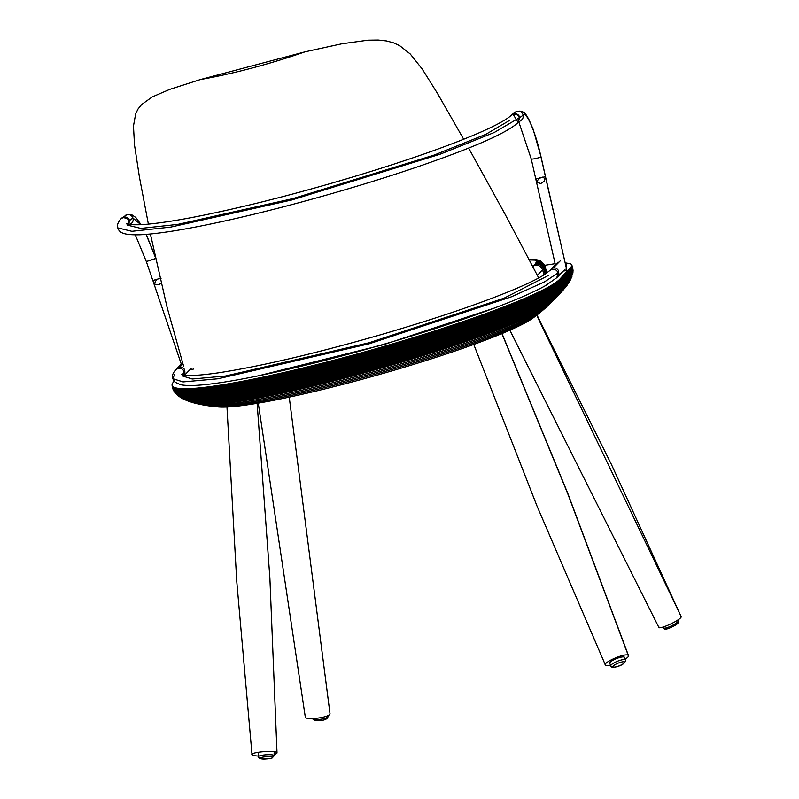 <?xml version="1.0" encoding="UTF-8"?>
<svg xmlns="http://www.w3.org/2000/svg" width="799" height="799" viewBox="0 0 799 799"><rect width="100%" height="100%" fill="white"/><g stroke="black" fill="none" stroke-linecap="round" stroke-linejoin="round"><path stroke-width="1.2" d="M610.596 665.387L605.542 665.377C601.417 663.07 625.567 652.473 628.284 655.4L628.404 656.608L625.287 659.405M605.542 665.377L536.918 505.817L473.747 344.409M305.328 716.443C302.901 720.678 329.128 717.911 330.027 713.847L289.238 397.193M258.397 756.114L254.432 755.734L252.015 754.616L236.724 581.043L226.976 407.071M252.324 755.045C248 752.538 273.897 749.881 276.714 752.538L276.844 753.397L274.207 754.596M658.815 626.696C656.388 631.17 680.209 620.673 681.257 616.808L611.445 464.519L536.958 315.006M258.087 375.9L384.049 344.549L494.901 307.885M468.623 148.055L504.698 213.543L538.856 278.232M463.68 139.246L437.353 93.203L422.092 68.854L410.227 53.982L399.63 45.633L393.527 42.826L386.526 40.939L378.217 40.03L368.049 40.17L341.832 43.775L305.078 51.815A187.935 47.351 162.6 0 1 200.339 79.57L169.708 89.388L152.269 96.909L141.613 104.529L138.067 108.944L135.69 113.728L133.463 126.062L134.512 145.068L139.396 176.919L148.384 224.149M150.402 234.027L167.091 307.315L183.62 366.272M200.339 79.57L305.078 51.815M174.122 381.313L174.102 381.333A202.556 20.235 -15.8 0 0 172.065 385.188A202.556 20.235 -15.8 0 0 338.776 358.941A202.556 20.235 -15.8 0 0 559.879 279.101L571.605 266.327L571.704 264.898L570.766 263.85L565.742 262.931M555.135 263.69L544.668 265.318M172.065 385.188L172.165 386.107A202.716 20.245 -15.8 0 0 172.185 386.277A202.716 20.245 -15.8 0 0 339.006 359.85A202.716 20.245 -15.8 0 0 560.279 279.94L570.955 268.933L572.174 266.506L571.635 264.729M172.185 386.277L172.364 387.185A202.796 20.255 -15.8 0 0 172.404 387.345A202.796 20.255 -15.8 0 0 339.245 360.739A202.796 20.255 -15.8 0 0 560.608 280.809L571.055 270.082L572.434 266.596L572.863 273.168L569.158 282.227L558.121 293.732A196.784 19.655 164.2 0 1 370.137 363.984A196.784 19.655 164.2 0 1 183.171 398.891A196.784 19.655 164.2 0 1 182.951 398.781L181.822 398.162A197.713 19.745 -15.8 0 0 369.068 363.435A197.713 19.745 -15.8 0 0 558.761 292.624L569.188 281.917L571.924 276.664M172.404 387.345L172.644 388.234A202.796 20.255 -15.8 0 0 172.704 388.394A202.796 20.255 -15.8 0 0 339.495 361.617A202.796 20.255 -15.8 0 0 560.858 281.687L572.104 269.872L572.763 267.845L571.754 265.078M571.704 264.898L572.434 266.596M571.774 265.268L573.083 270.811M571.784 265.468L573.023 271.97L570.676 279.51L567.6 284.444L557.412 294.861A195.785 19.556 164.2 0 1 371.205 364.524A195.785 19.556 164.2 0 1 184.609 399.59A195.785 19.556 164.2 0 1 184.379 399.48L183.171 398.891M571.774 265.668L572.933 269.153L572.983 272.179L570.526 279.76L567.05 285.323L556.633 296.01A194.696 19.446 164.2 0 1 372.264 365.063A194.696 19.446 164.2 0 1 186.137 400.259A194.696 19.446 164.2 0 1 185.887 400.159L184.609 399.59M571.734 265.877L572.903 269.363L572.933 272.399L570.366 280.02L565.952 286.771L555.774 297.178A193.538 19.336 164.2 0 1 373.313 365.592A193.538 19.336 164.2 0 1 187.745 400.908A193.538 19.336 164.2 0 1 187.485 400.808L186.137 400.259M571.684 266.097L572.843 269.573L572.853 272.619L570.176 280.279L565.253 287.68L554.846 298.367A192.299 19.206 164.2 0 1 374.361 366.112A192.299 19.206 164.2 0 1 189.443 401.527A192.299 19.206 164.2 0 1 189.173 401.428L187.745 400.908M172.704 388.394L173.023 389.253A202.726 20.245 -15.8 0 0 173.093 389.413L173.483 390.252A202.576 20.235 -15.8 0 0 173.563 390.411L174.032 391.22A202.347 20.215 -15.8 0 0 174.132 391.37L174.681 392.169A202.037 20.185 -15.8 0 0 174.781 392.319L175.4 393.088A201.648 20.145 -15.8 0 0 175.53 393.228L176.219 393.977A201.188 20.095 -15.8 0 0 176.359 394.117L177.128 394.846A200.649 20.045 -15.8 0 0 177.278 394.986L178.117 395.685A200.03 19.985 -15.8 0 0 178.277 395.815L179.196 396.504A199.341 19.915 -15.8 0 0 179.375 396.624L180.364 397.283A198.561 19.835 -15.8 0 0 180.554 397.403A198.561 19.835 -15.8 0 0 367.989 362.886A198.561 19.835 -15.8 0 0 559.32 291.535L569.747 280.829L566.181 286.491L550.381 303.3A186.567 18.637 164.2 0 1 550.191 303.48L548.893 304.759A184.949 18.477 164.2 0 1 548.523 305.118L545.707 307.725A181.463 18.127 164.2 0 1 545.178 308.204L542.082 310.881A177.668 17.748 164.2 0 1 541.492 311.36L538.117 314.107A173.563 17.338 164.2 0 1 537.497 314.596L533.842 317.393A169.148 16.899 164.2 0 1 379.545 374.451A169.148 16.899 164.2 0 1 218.287 406.961L213.703 406.501A173.563 17.338 164.2 0 1 212.914 406.411L208.599 405.852A177.668 17.748 164.2 0 1 207.85 405.742L203.815 405.093A181.463 18.127 164.2 0 1 203.106 404.973L199.341 404.224A184.949 18.477 164.2 0 1 198.831 404.124L197.053 403.715A186.567 18.637 164.2 0 1 196.734 403.635L195.026 403.205A188.125 18.786 164.2 0 1 194.716 403.125L193.078 402.676A189.593 18.936 164.2 0 1 192.789 402.586L191.221 402.117A190.981 19.076 164.2 0 1 190.941 402.027L189.443 401.527M537.497 314.596A173.563 17.338 164.2 0 1 379.175 373.143A173.563 17.338 164.2 0 1 213.703 406.501M541.492 311.36A177.668 17.748 164.2 0 1 378.796 371.805A177.668 17.748 164.2 0 1 208.599 405.852M173.093 389.413A202.726 20.245 -15.8 0 0 358.212 357.503A202.726 20.245 -15.8 0 0 561.038 282.586L572.274 270.771L572.773 269.802L571.605 266.327M545.178 308.204A181.463 18.127 164.2 0 1 378.406 370.426A181.463 18.127 164.2 0 1 203.815 405.093M173.563 390.411A202.576 20.235 -15.8 0 0 359.29 358.142A202.576 20.235 -15.8 0 0 561.138 283.505L572.384 271.69L572.673 270.032L571.515 266.556M548.523 305.118A184.949 18.477 164.2 0 1 378.007 369.018A184.949 18.477 164.2 0 1 199.341 404.224M174.132 391.37A202.347 20.215 -15.8 0 0 360.379 358.761A202.347 20.215 -15.8 0 0 561.168 284.444L572.813 271.9L569.977 280.549L572.653 273.098L571.405 266.796M550.191 303.48A186.567 18.637 164.2 0 1 377.807 368.309A186.567 18.637 164.2 0 1 197.053 403.715M174.781 392.319A202.037 20.185 -15.8 0 0 361.468 359.38A202.037 20.185 -15.8 0 0 561.128 285.393L572.513 273.338L571.265 267.036M179.375 396.624A199.341 19.915 -15.8 0 0 366.911 362.317A199.341 19.915 -15.8 0 0 559.799 290.466L569.997 280.04L566.811 285.603L551.6 302.032A188.125 18.786 164.2 0 1 377.418 367.64A188.125 18.786 164.2 0 1 195.026 403.205M175.53 393.228A201.648 20.145 -15.8 0 0 362.556 359.979A201.648 20.145 -15.8 0 0 561.008 286.372L572.244 274.566L572.274 270.771L571.115 267.295M178.277 395.815A200.03 19.985 -15.8 0 0 365.822 361.747A200.03 19.985 -15.8 0 0 560.219 289.418L569.877 279.57L567.07 285.033L562.116 291.265L552.758 300.794A189.593 18.936 164.2 0 1 376.409 367.131A189.593 18.936 164.2 0 1 193.078 402.676M176.359 394.117A201.188 20.095 -15.8 0 0 363.645 360.579A201.188 20.095 -15.8 0 0 560.818 287.37L571.884 275.825L572.214 271.95L570.945 267.555M177.278 394.986A200.649 20.045 -15.8 0 0 364.734 361.168A200.649 20.045 -15.8 0 0 560.558 288.379L569.917 278.851L567.49 284.204L563.195 290.037L553.837 299.565A190.981 19.076 164.2 0 1 375.39 366.621A190.981 19.076 164.2 0 1 191.221 402.117M569.238 269.563L570.506 273.967L569.917 278.851L570.756 277.952L572.054 273.158L570.756 267.825M569.537 269.263L570.806 273.658L570.416 278.981L571.844 273.438L570.546 268.094M570.077 268.664L571.375 274.007L569.997 280.04L571.615 273.717L570.326 268.374M180.554 397.403L181.613 398.042A197.713 19.745 -15.8 0 0 181.822 398.162M546.236 273.418L546.596 271.91L544.938 266.087L546.466 272.958M529.018 259.955L534.921 260.114L536.359 261.323L535.829 263.151C539.974 262.481 542.821 264.089 544.389 267.985L545.977 273.598M535.829 263.151L535.13 264.089C539.265 263.44 542.112 265.068 543.67 268.963L545.148 274.157M535.13 264.089L534.151 265.178C538.266 264.539 541.103 266.167 542.671 270.072L544.029 274.866M529.278 259.925L535.759 259.585L540.274 260.744L544.289 264.489L544.938 266.087M532.913 259.815L534.651 259.525M534.921 260.114L537.857 259.895M536.119 260.814L541.542 261.483M536.359 261.323L544.548 265.038M536.239 262.332C540.394 261.643 543.25 263.241 544.818 267.136L537.377 275.455M620.773 657.237A7.94 1.838 158.1 0 0 613.103 660.184A7.94 1.838 158.1 0 0 609.747 663.28L610.806 665.927A7.94 1.838 -21.9 0 1 614.161 662.82A7.94 1.838 -21.9 0 1 621.832 659.874A7.94 1.838 -21.9 0 1 625.537 660.014L624.478 657.367A7.94 1.838 158.1 0 0 620.773 657.237M517.622 122.956L519.28 117.783C518.661 115.256 516.623 114.077 513.148 114.247L513.567 113.818C516.544 113.338 518.591 114.517 519.7 117.353L518.082 122.557L513.148 114.247L510.97 115.485C508.923 117.593 504.289 120.559 497.068 124.374C485.812 130.227 469.852 137.048 449.178 144.859C398.032 164.244 321.208 187.515 255.74 203.455C203.425 216.139 165.233 223.211 141.183 224.689C125.453 225.178 126.292 223.35 126.552 223.79M510.931 115.535L513.148 114.247M120.859 218.906L123.495 217.188L120.709 219.066M129.009 224.439L129.208 221.153L127.201 218.357L123.076 217.618L123.495 217.188C126.472 216.709 128.519 217.887 129.628 220.724L129.698 220.993M519.28 117.783L494.261 132.474L440.099 154.217L291.745 199.97L170.766 227.086L131.855 231.31L117.773 227.865L131.855 231.31L170.766 227.086L291.745 199.97L440.099 154.217L494.261 132.474L519.28 117.783M129.208 221.153L127.381 224.1L129.208 221.153M127.421 225.128L140.824 228.404L177.877 224.379L293.073 198.561L434.316 155.016L485.892 134.302L509.732 120.309M123.196 217.588L121.228 218.576M184.04 375.16L184.209 371.954L182.332 374.831L184.209 371.954C183.091 369.118 181.053 367.94 178.067 368.429L175.86 369.717M182.342 375.91L192.209 379.016L225.488 376.019L369.028 342.791L504.049 298.197L548.504 275.415M175.86 369.707C172.924 372.793 171.875 375.78 172.704 378.656L175.031 382.222L180.644 384.728C186.047 385.817 194.217 385.777 205.153 384.609C237.822 381.363 298.726 368.079 361.967 350.481C418.876 334.581 467.115 318.861 506.686 303.31C523.635 296.589 536.628 290.666 545.697 285.543L556.843 277.662L558.042 272.888L544.519 281.867L511.27 296.858L369.168 343.79L218.097 378.766L183.091 381.922L172.704 378.656L174.661 374.481M184.07 375.36L184.959 372.084L184.209 369.048L182.182 367.16L179.515 366.951L182.791 363.625L176.289 369.557M177.698 367.88L176.929 368.639M153.028 280.898L154.397 283.735L156.025 284.794L158.881 284.724L161.208 282.906M153.148 281.448L153.318 281.967M152.899 280.519L153.638 282.686M557.173 277.323L558.851 273.438L558.301 270.252L556.184 268.104L553.357 267.885L560.279 260.834L550.221 270.292M551.62 268.754L550.861 269.453M565.722 265.368L540.963 156.844A5.014 0.549 167.1 0 1 536.019 158.442A5.014 0.549 167.1 0 1 531.265 159.011A5.014 0.549 -12.9 0 0 536.019 158.442A5.014 0.549 -12.9 0 0 540.963 156.844C535.929 133.024 526.291 110.512 523.135 115.166A5.014 4.924 54.1 0 1 520.898 120.449A5.014 4.924 -125.9 0 0 523.135 115.166L519.769 117.613L523.135 115.166A5.014 4.924 -125.9 0 0 515.695 111.88A5.014 4.924 54.1 0 1 523.135 115.166C526.291 110.512 535.929 133.024 540.963 156.844L545.377 176.339A5.014 0.549 -12.9 0 1 540.434 177.937A5.014 0.549 -12.9 0 1 535.68 178.507M535.829 178.896L537.437 182.462L540.823 183.51L544.289 181.243L545.507 176.889M535.889 179.425L535.989 179.935M535.749 178.547L536.239 180.694M563.405 270.981L566.93 270.621M546.486 180.844L566.97 270.801L546.126 179.775M539.725 177.897L537.577 180.414L536.958 182.631M545.637 178.926L542.541 177.128M546.556 181.243L546.456 180.734M565.053 262.102L566.411 264.369L566.281 267.475M157.333 279.211L155.306 281.488L154.557 284.594M161.048 278.701L159.141 278.521M189.623 369.997L193.498 369.068M172.704 378.656L183.091 381.922L218.097 378.766L369.168 343.79L511.27 296.858L544.519 281.867L558.042 272.888C556.933 270.052 554.886 268.873 551.909 269.353L551.799 269.383A5.014 4.914 -135.5 0 0 549.692 270.641L544.499 274.576C538.356 278.501 528.598 283.305 515.235 288.988C480.009 303.72 433.837 319.36 376.709 335.91C312.409 354.207 259.595 366.521 218.267 372.853C201.837 375.2 190.571 375.989 184.469 375.22L181.423 374.511M512.329 114.337A5.014 4.924 54.1 0 1 519.769 117.613M155.326 257.158L146.107 234.407L155.326 257.158M129.548 220.464L132.914 218.007L140.864 224.699L132.914 218.007A5.014 4.924 -126.3 0 0 125.533 215.311A5.014 4.924 53.7 0 1 132.914 218.007L129.548 220.464A5.014 4.924 -126.3 0 0 122.167 217.757M132.914 218.007A5.014 4.924 53.7 0 1 130.906 223.76A5.014 4.924 -126.3 0 0 132.914 218.007M155.615 258.496L146.337 261.553L155.056 258.806M160.1 278.392L152.829 280.499M628.284 655.4L567.62 493.363L501.872 333.553M681.257 616.808L536.668 315.225M550.381 303.3L556.633 296.01L560.219 289.418L561.138 283.505L559.879 279.101M569.817 268.963L571.085 273.358L570.496 278.242L567.34 284.734L562.676 290.676M534.151 265.178L532.653 266.706M678.151 620.933C679.17 621.902 678.321 623.29 675.604 625.098C667.904 629.322 664.009 630.261 663.899 627.914A7.94 1.498 -26.1 0 0 668.324 627.225A7.94 1.498 -26.1 0 0 675.654 623.52A7.94 1.498 -26.1 0 0 678.151 620.933L677.732 620.064M621.662 662.031A6.262 1.448 158.1 0 0 613.702 665.617A6.262 1.448 158.1 0 0 615.889 666.915A6.262 1.448 158.1 0 0 623.849 663.33A6.262 1.448 158.1 0 0 621.662 662.031M312.389 718.611A7.94 1.928 -7.9 0 0 313.927 719.38A7.94 1.928 -7.9 0 0 322.826 718.88A7.94 1.928 -7.9 0 0 328.079 716.294C327.7 719.519 323.315 720.958 314.926 720.598L312.359 718.481M259.825 755.814A7.94 1.408 -3.7 0 1 268.654 754.705A7.94 1.408 -3.7 0 1 274.277 755.694L272.02 758.101C263.57 759.779 259.046 759.32 258.437 756.713A7.94 1.408 -3.7 0 1 259.825 755.814M271.62 758.151A6.262 1.109 176.3 0 0 269.992 756.703A6.262 1.109 176.3 0 0 261.303 757.532A6.262 1.109 176.3 0 0 262.921 758.98A6.262 1.109 176.3 0 0 271.62 758.151M628.553 655.749L567.879 493.602L501.992 333.503M305.278 716.903L258.277 403.205M277.023 752.998L269.882 578.037L257.128 403.395M658.795 627.285L509.832 330.157M528.958 259.835L530.406 259.665M663.899 627.914L663.44 626.975M610.806 665.927C611.135 667.345 612.753 667.714 615.649 667.035C622.151 665.447 625.437 663.11 625.537 660.014M328.079 716.294L327.97 715.514M274.277 755.694L274.087 752.818M258.437 756.713L258.247 753.837M120.809 218.956C117.833 222.522 116.814 225.498 117.773 227.865C119.401 232.948 123.715 235.086 139.615 234.786C159.44 233.907 190.112 228.794 231.62 219.445C290.307 206.232 364.044 185.288 420.793 165.713C467.425 149.583 505.757 134.032 518.032 122.607M177.228 368.319L182.562 362.886M181.313 364.154L153.268 281.837M551.03 269.283L558.062 262.122M535.969 179.825L555.395 264.839M565.213 269.143L557.013 277.493M191.38 368.209L184.499 375.22M535.66 178.467L531.245 158.971L518.811 121.987M521.248 120.21L517.882 122.666M545.427 176.239L541.013 156.744L533.073 129.098L528.788 119.241C526.891 116.404 524.224 108.374 515.345 112.11L511.979 114.567M121.907 217.937L127.171 214.522L131.595 214.641L135.81 217.498L141.113 224.689M146.237 234.397L155.186 256.519M129.838 224.559L131.176 223.59M135.301 234.866L146.307 261.523L152.799 280.469"/></g></svg>
